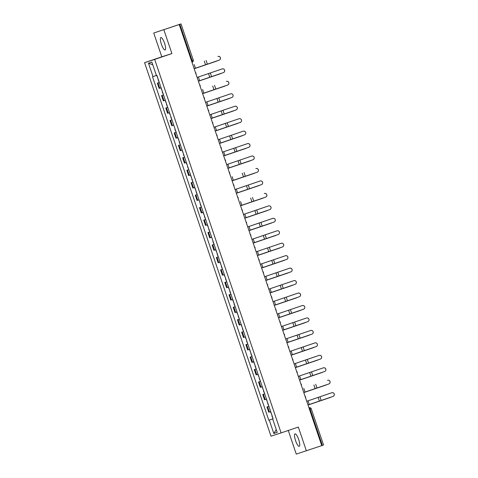 <?xml version="1.0" encoding="UTF-8"?>
<svg xmlns="http://www.w3.org/2000/svg" width="478" height="478" viewBox="0 0 478 478"><rect width="100%" height="100%" fill="white"/><g stroke="black" fill="none" stroke-linecap="round" stroke-linejoin="round"><path stroke-width="0.72" d="M298.714 439.593A6.573 1.655 -108.8 0 0 295.022 433.875A6.573 1.655 -108.8 0 0 295.559 440.608A6.573 1.655 -108.8 0 0 299.252 446.327A6.573 1.655 -108.8 0 0 298.714 439.593M164.563 43.265A6.573 1.655 -108.8 0 0 160.871 37.547A6.573 1.655 -108.8 0 0 161.409 44.275A6.573 1.655 -108.8 0 0 165.101 49.993A6.573 1.655 -108.8 0 0 164.563 43.265M288.27 430.469L296.27 454.1L321.754 445.627L179.226 24.545L153.743 33.018L161.791 56.81L144.571 62.666L270.99 436.157L281.106 432.907L154.681 59.409L171.907 53.56L163.852 29.767M153.743 33.018L181.019 23.9L193.261 60.067L192.072 60.479L179.83 24.312L181.019 23.9M306.38 450.85L298.326 427.057L281.106 432.907M323.498 444.994L322.357 445.388L310.114 409.222A1.685 0.424 -108.8 0 0 309.17 407.758L309.17 407.758A1.685 1.631 72.2 0 1 309.194 407.746L308.955 407.824M321.742 445.598L322.357 445.388M179.83 24.312L179.226 24.545M159.299 82.485L157.358 83.118L159.144 88.388L161.08 87.749M159.288 82.461L157.358 83.118M163.512 94.937L161.576 95.576L163.356 100.84L165.298 100.207M163.506 94.919L161.576 95.576M167.73 107.395L165.788 108.028L167.575 113.298L169.511 112.665M167.724 107.371L165.788 108.028M171.943 119.847L170.007 120.486L171.793 125.756L173.729 125.117M171.937 119.829L170.007 120.486M176.161 132.304L174.225 132.938L176.006 138.208L177.941 137.574M176.155 132.281L174.225 132.938M180.373 144.756L178.437 145.396L180.224 150.666L182.16 150.026M180.367 144.738L178.437 145.396M182.656 157.848L184.586 157.196L182.656 157.848L184.436 163.118L186.378 162.484M186.868 170.305L188.798 169.648L186.868 170.305L188.655 175.575L190.603 174.966M191.086 182.757L193.016 182.106L191.086 182.757L192.867 188.027L194.815 187.424M197.241 194.576L195.305 195.215L197.085 200.485L199.021 199.846M197.235 194.558L195.305 195.215M201.453 207.034L199.517 207.667L201.304 212.937L203.24 212.304M201.447 207.016L199.517 207.667M205.671 219.486L203.736 220.125L205.516 225.395L207.452 224.756M205.665 219.468L203.736 220.125M209.884 231.944L207.948 232.583L209.734 237.847L211.67 237.213M209.878 231.926L207.948 232.583M214.102 244.401L212.166 245.035L213.947 250.305L215.889 249.665M214.096 244.378L212.166 245.035M218.321 256.853L216.379 257.493L218.165 262.763L220.101 262.123M218.315 256.835L216.379 257.493M222.533 269.311L220.597 269.945L222.384 275.214L224.319 274.581M222.527 269.287L220.597 269.945M224.815 282.402L226.745 281.745L224.815 282.402L226.596 287.672L228.532 287.033M229.028 294.854L230.958 294.197L229.028 294.854L230.814 300.124L232.75 299.491M233.246 307.312L235.176 306.655L233.246 307.312L235.027 312.582L236.974 311.973M237.458 319.764L239.388 319.113L237.458 319.764L239.245 325.034L241.193 324.431M243.613 331.583L241.677 332.222L243.457 337.492L245.399 336.853M243.607 331.565L241.677 332.222M247.831 344.041L245.889 344.674L247.676 349.944L249.612 349.31M247.825 344.023L245.889 344.674M252.043 356.492L250.108 357.132L251.894 362.402L253.83 361.762M252.037 356.474L250.108 357.132M256.262 368.95L254.326 369.584L256.106 374.854L258.042 374.22M256.256 368.932L254.326 369.584M260.474 381.402L258.538 382.041L260.325 387.311L262.261 386.672M260.468 381.384L258.538 382.041M264.692 393.86L262.757 394.499L264.537 399.763L266.473 399.13M264.687 393.842L262.757 394.499M268.911 406.318L266.969 406.951L268.756 412.221L270.691 411.582M268.899 406.294L266.969 406.951M156.39 75.458L153.008 76.594L148.467 63.18L151.867 62.086L156.408 75.5L156.88 75.345L273.141 418.824L272.663 418.973L273.141 418.824M272.663 418.973L277.204 432.387L273.81 433.48L269.269 420.066L273.123 418.77L269.269 420.066M153.008 76.594L152.536 76.749L268.791 420.222M144.571 62.666L154.681 59.409M161.791 56.81L171.907 53.56M148.467 63.18L152.787 64.817M276.254 429.573L273.81 433.48M194.152 68.653L219.157 60.15A1.936 1.936 -122.8 0 0 220.28 57.474A1.936 1.936 -122.8 0 0 217.914 56.476L217.932 56.47A1.936 1.936 57.2 0 1 219.605 59.935L219.587 59.941M194.188 68.754L216.546 61.166A1.936 1.679 71.7 0 0 217.054 60.861M157.848 78.201L156.647 75.422M159.282 82.431L158.069 79.635M198.37 81.111L223.375 72.608A1.936 1.936 -122.8 0 0 224.499 69.925A1.936 1.936 -122.8 0 0 222.133 68.934L222.145 68.922A1.936 1.936 57.2 0 1 223.818 72.387L223.806 72.399M222.145 68.922L197.121 77.43L222.133 68.934M202.582 93.563L227.588 85.06A1.936 1.936 -122.8 0 0 228.711 82.383A1.936 1.936 -122.8 0 0 226.345 81.385L226.363 81.379A1.936 1.936 57.2 0 1 228.036 84.845L228.018 84.851M198.4 81.206L220.758 73.618A1.936 1.679 71.7 0 0 221.272 73.319M162.066 90.659L160.853 87.856M163.494 94.889L162.287 92.093M202.618 93.664L224.977 86.076A1.936 1.679 71.7 0 0 225.485 85.771M166.278 103.111L165.071 100.314M167.712 107.341L166.499 104.545M206.801 106.02L231.806 97.518A1.936 1.936 -122.8 0 0 232.929 94.835A1.936 1.936 -122.8 0 0 230.563 93.843A1.936 1.936 57.2 0 1 232.248 97.297L232.248 97.297M206.831 101.91L230.575 93.831L205.558 102.34L206.831 101.91L208.073 105.584M211.013 118.472L236.018 109.97A1.936 1.936 -122.8 0 0 237.148 107.293A1.936 1.936 -122.8 0 0 234.776 106.295A1.936 1.936 57.2 0 1 236.467 109.755L236.467 109.755M211.049 114.367L234.794 106.289L209.77 114.798L211.049 114.367L212.292 118.036M215.231 130.93L240.237 122.428A1.936 1.936 -122.8 0 0 241.36 119.745A1.936 1.936 -122.8 0 0 238.994 118.753A1.936 1.936 57.2 0 1 240.679 122.207L240.679 122.207M213.989 127.256L239.006 118.741L213.989 127.25M206.837 106.116L229.189 98.528A1.936 1.679 71.7 0 0 229.703 98.229M170.497 115.568L169.284 112.766M171.925 119.799L170.718 117.002M211.049 118.574L233.407 110.986A1.936 1.679 71.7 0 0 233.921 110.681M174.709 128.02L173.735 125.14M176.143 132.257L174.93 129.454M215.267 131.032L237.626 123.438A1.936 1.679 71.7 0 0 238.134 123.139M178.927 140.478L177.714 137.682M180.361 144.709L179.148 141.912M219.45 143.382L244.455 134.88A1.936 1.936 -122.8 0 0 245.578 132.203A1.936 1.936 -122.8 0 0 243.212 131.211A1.936 1.936 57.2 0 1 244.897 134.665L244.897 134.665M218.207 139.713L243.224 131.199L218.201 139.707M219.48 143.484L241.838 135.895A1.936 1.679 71.7 0 0 242.352 135.591M183.146 152.93L181.933 150.134M184.574 157.166L183.367 154.364M223.662 155.84L248.668 147.338A1.936 1.936 -122.8 0 0 249.791 144.655A1.936 1.936 -122.8 0 0 247.425 143.663L247.443 143.651A1.936 1.936 57.2 0 1 249.116 147.116L249.098 147.128M247.443 143.651L222.419 152.159L247.425 143.663M223.698 155.942L246.056 148.347A1.936 1.679 71.7 0 0 246.564 148.049M187.358 165.388L186.151 162.592M188.792 169.618L187.579 166.822M227.881 168.292L252.886 159.789A1.936 1.936 -122.8 0 0 254.009 157.113A1.936 1.936 -122.8 0 0 251.643 156.121L251.655 156.109A1.936 1.936 57.2 0 1 253.328 159.574L253.316 159.586M251.655 156.109L226.632 164.617L251.643 156.121M227.91 168.393L250.269 160.805A1.936 1.679 71.7 0 0 250.783 160.5M191.576 177.84L190.364 175.044M193.004 182.076L191.798 179.274M232.093 180.75L257.098 172.247A1.936 1.936 -122.8 0 0 258.222 169.565A1.936 1.936 -122.8 0 0 255.855 168.573L255.873 168.567A1.936 1.936 57.2 0 1 257.546 172.032L257.528 172.038M232.129 180.851L254.487 173.257A1.936 1.679 71.7 0 0 254.995 172.958M195.789 190.298L194.582 187.501M197.223 194.528L196.01 191.732M236.311 193.202L261.317 184.699A1.936 1.936 -122.8 0 0 262.44 182.022A1.936 1.936 -122.8 0 0 260.074 181.031L260.086 181.019A1.936 1.936 57.2 0 1 261.759 184.484L261.747 184.496M260.086 181.019L235.068 189.527L260.074 181.031M236.347 193.303L258.7 185.715A1.936 1.679 71.7 0 0 259.213 185.41M200.007 202.756L199.033 199.87M201.441 206.986L200.228 204.184M240.53 205.66L265.535 197.157A1.936 1.936 -122.8 0 0 266.658 194.48A1.936 1.936 -122.8 0 0 264.286 193.482L264.304 193.476A1.936 1.936 57.2 0 1 265.977 196.942L265.959 196.948M240.559 205.761L262.918 198.167A1.936 1.679 71.7 0 0 263.432 197.868M204.22 215.208L203.013 212.411M205.654 219.438L204.447 216.642M244.742 218.111L269.747 209.609A1.936 1.936 -122.8 0 0 270.871 206.932A1.936 1.936 -122.8 0 0 268.505 205.94A1.936 1.936 57.2 0 1 270.195 209.394L270.195 209.394M256.716 209.926L243.499 214.437L268.522 205.928L256.716 209.926L257.947 213.606M244.778 218.213L267.136 210.625A1.936 1.679 71.7 0 0 267.644 210.326M208.438 227.665L207.225 224.863M209.872 231.896L208.659 229.099M248.96 230.569L273.966 222.067A1.936 1.936 -122.8 0 0 275.089 219.39A1.936 1.936 -122.8 0 0 272.723 218.392A1.936 1.936 57.2 0 1 274.408 221.852L274.408 221.852M260.934 222.378L247.712 226.895L272.735 218.386L260.934 222.378L262.159 226.064M248.99 230.671L271.349 223.083A1.936 1.679 71.7 0 0 271.863 222.778M212.656 240.117L211.676 237.237M214.084 244.348L212.877 241.551M253.173 243.027L278.178 234.525A1.936 1.936 -122.8 0 0 279.301 231.842A1.936 1.936 -122.8 0 0 276.935 230.85A1.936 1.936 57.2 0 1 278.626 234.304L278.626 234.304M265.147 234.835L251.93 239.347L276.953 230.838L265.147 234.835L266.377 238.516M253.209 243.123L275.567 235.535A1.936 1.679 71.7 0 0 276.075 235.236M216.869 252.575L215.662 249.773M218.303 256.805L217.09 254.009M257.391 255.479L282.396 246.977A1.936 1.936 -122.8 0 0 283.52 244.3A1.936 1.936 -122.8 0 0 281.154 243.302A1.936 1.936 57.2 0 1 282.839 246.762L282.839 246.762M257.421 251.374L281.166 243.296L256.148 251.804L257.421 251.374L258.664 255.043M257.427 255.581L279.779 247.992A1.936 1.679 71.7 0 0 280.293 247.688M221.087 265.027L219.874 262.231M222.515 269.257L221.308 266.461M261.603 267.937L286.609 259.435A1.936 1.936 -122.8 0 0 287.738 256.752A1.936 1.936 -122.8 0 0 285.366 255.76L285.384 255.748A1.936 1.936 57.2 0 1 287.057 259.213L287.039 259.225M260.361 264.262L285.366 255.76M260.361 264.256L285.384 255.748M261.639 268.033L283.998 260.444A1.936 1.679 71.7 0 0 284.512 260.146M225.299 277.485L224.092 274.689M226.733 281.715L225.52 278.919M265.822 280.389L290.827 271.886A1.936 1.936 -122.8 0 0 291.95 269.21A1.936 1.936 -122.8 0 0 289.584 268.218L289.596 268.206A1.936 1.936 57.2 0 1 291.269 271.671L291.257 271.677M264.579 276.72L289.584 268.218M264.579 276.714L289.596 268.206M265.858 280.49L288.21 272.902A1.936 1.679 71.7 0 0 288.724 272.597M229.518 289.937L228.305 287.141M230.952 294.173L229.739 291.371M270.04 292.847L295.046 284.344A1.936 1.936 -122.8 0 0 296.169 281.661A1.936 1.936 -122.8 0 0 293.803 280.67L293.815 280.658A1.936 1.936 57.2 0 1 295.488 284.123L295.47 284.135M293.815 280.658L268.791 289.166L293.803 280.67M270.07 292.948L292.428 285.354A1.936 1.679 71.7 0 0 292.942 285.055M233.73 302.395L232.523 299.598M235.164 306.625L233.957 303.829M274.252 305.299L299.258 296.796A1.936 1.936 -122.8 0 0 300.381 294.119A1.936 1.936 -122.8 0 0 298.015 293.128L298.033 293.116A1.936 1.936 57.2 0 1 299.706 296.581L299.688 296.593M298.033 293.116L273.01 301.624L298.015 293.128M274.288 305.4L296.647 297.812A1.936 1.679 71.7 0 0 297.155 297.507M237.948 314.847L236.735 312.05M239.382 319.083L238.169 316.281M278.471 317.756L303.476 309.254A1.936 1.936 -122.8 0 0 304.6 306.571A1.936 1.936 -122.8 0 0 302.233 305.579L302.245 305.573A1.936 1.936 57.2 0 1 303.918 309.033L303.906 309.045M277.228 314.082L302.233 305.579M277.222 314.076L302.245 305.573M278.501 317.858L300.859 310.264A1.936 1.679 71.7 0 0 301.373 309.965M242.167 327.305L240.954 324.508M243.595 331.535L242.388 328.739M282.683 330.208L307.689 321.706A1.936 1.936 -122.8 0 0 308.812 319.029A1.936 1.936 -122.8 0 0 306.446 318.037L306.464 318.025A1.936 1.936 57.2 0 1 308.137 321.491L308.119 321.503M306.464 318.025L281.44 326.534L306.446 318.037M282.719 330.31L305.078 322.722A1.936 1.679 71.7 0 0 305.585 322.417M246.379 339.762L245.172 336.96M247.813 343.993L246.6 341.19M286.902 342.666L311.907 334.164A1.936 1.936 -122.8 0 0 313.03 331.487A1.936 1.936 -122.8 0 0 310.664 330.489A1.936 1.936 57.2 0 1 312.349 333.949L312.349 333.949M298.875 334.475L285.659 338.986L310.676 330.483L298.875 334.475L300.1 338.155M286.937 342.768L309.29 335.174A1.936 1.679 71.7 0 0 309.804 334.875M250.597 352.214L249.385 349.418M252.026 356.445L250.819 353.648M291.114 355.118L316.119 346.616A1.936 1.936 -122.8 0 0 317.249 343.939A1.936 1.936 -122.8 0 0 314.877 342.947A1.936 1.936 57.2 0 1 316.567 346.401L316.567 346.401M303.088 346.932L289.871 351.444L314.894 342.935L303.088 346.932L304.319 350.613M291.15 355.22L313.508 347.631A1.936 1.679 71.7 0 0 314.022 347.327M254.81 364.672L253.603 361.87M256.244 368.902L255.031 366.106M295.332 367.576L320.338 359.074A1.936 1.936 -122.8 0 0 321.461 356.397A1.936 1.936 -122.8 0 0 319.095 355.399A1.936 1.936 57.2 0 1 320.78 358.859L320.78 358.859M307.306 359.384L294.089 363.901L319.107 355.393L307.306 359.384L308.537 363.065M295.368 367.678L317.727 360.089A1.936 1.679 71.7 0 0 318.234 359.785M259.028 377.124L257.815 374.328M260.462 381.354L259.249 378.558M299.551 380.034L324.556 371.531A1.936 1.936 -122.8 0 0 325.679 368.849A1.936 1.936 -122.8 0 0 323.313 367.857L323.325 367.845A1.936 1.936 57.2 0 1 324.998 371.31L324.986 371.322M323.325 367.845L298.302 376.353L323.313 367.857M299.581 380.13L321.939 372.541A1.936 1.679 71.7 0 0 322.453 372.243M263.247 389.582L262.034 386.78M264.675 393.812L263.468 391.016M303.763 392.486L328.768 383.983A1.936 1.936 -122.8 0 0 329.892 381.307A1.936 1.936 -122.8 0 0 327.526 380.309L327.544 380.303A1.936 1.936 57.2 0 1 329.217 383.768L329.199 383.774M303.799 392.587L326.157 384.999A1.936 1.679 71.7 0 0 326.665 384.694M267.459 402.034L266.246 399.238M268.893 406.264L267.68 403.468M307.981 404.944L332.987 396.441A1.936 1.936 -122.8 0 0 334.11 393.758A1.936 1.936 -122.8 0 0 331.744 392.767L331.756 392.755A1.936 1.936 57.2 0 1 333.429 396.22L333.417 396.232M306.739 401.269L331.744 392.767M306.733 401.263L331.756 392.755M308.011 405.039L330.37 397.451A1.936 1.679 71.7 0 0 330.884 397.152M271.677 414.492L270.464 411.689M273.105 418.722L271.898 415.926M193.208 60.085L193.261 60.067A1.685 1.685 0 0 1 192.21 62.206L192.204 62.206A1.685 0.424 -108.8 0 0 192.21 62.206A1.685 0.424 -108.8 0 0 192.072 60.479L191.457 60.688M265.159 399.566L263.372 394.296M260.94 387.114L259.154 381.844M256.722 374.656L254.941 369.386M252.509 362.205L250.723 356.935M248.291 349.747L246.511 344.477M244.079 337.295L242.292 332.025M239.86 324.837L238.08 319.567M235.642 312.379L233.862 307.115M231.43 299.927L229.643 294.657M227.211 287.469L225.431 282.199M222.999 275.017L221.212 269.747M218.781 262.559L217 257.289M214.568 250.108L212.782 244.838M210.35 237.65L208.569 232.38M206.132 225.198L204.351 219.928M201.919 212.74L200.133 207.47M197.701 200.288L195.92 195.018M193.488 187.83L191.702 182.56M189.27 175.378L187.49 170.108M185.058 162.92L183.271 157.65M180.839 150.462L179.053 145.198M176.621 138.011L174.84 132.741M172.409 125.553L170.622 120.283M168.19 113.101L166.41 107.831M163.978 100.643L162.191 95.373M159.76 88.191L157.979 82.921M269.371 412.024L267.59 406.754M309.499 409.431L311.303 408.81A1.685 1.685 0 0 0 309.194 407.746M311.256 408.827L323.546 444.982M204.285 61.094L205.528 64.769M194.188 64.548L195.43 68.217M206.114 60.473L207.356 64.148M208.498 73.546L209.74 77.221M198.4 77L199.643 80.674M210.326 72.925L211.569 76.599M212.716 86.004L213.959 89.679M202.618 89.458L203.861 93.126M214.544 85.383L215.787 89.057M216.928 98.462L218.171 102.131M218.757 97.835L220 101.509M221.147 110.914L222.389 114.589M222.975 110.293L224.218 113.967M225.359 123.372L226.602 127.04M215.261 126.819L216.51 130.494M227.193 122.75L228.436 126.419M229.577 135.824L230.82 139.498M219.48 139.277L220.722 142.946M231.406 135.202L232.649 138.877M233.796 148.282L235.039 151.95M223.698 151.729L224.941 155.404M235.624 147.66L236.867 151.329M238.008 160.733L239.251 164.408M227.91 164.187L229.153 167.862M239.837 160.112L241.079 163.787M242.226 173.191L243.469 176.86M232.129 176.639L233.372 180.314M244.055 172.57L245.298 176.239M246.439 185.643L247.682 189.318M236.341 189.097L237.584 192.771M248.267 185.022L249.51 188.696M250.657 198.101L251.9 201.776M240.559 201.555L241.802 205.223M252.486 197.48L253.728 201.148M254.87 210.553L256.118 214.228M244.772 214.007L246.021 217.681M259.088 223.011L260.331 226.686M248.99 226.464L250.233 230.133M263.306 235.463L264.549 239.137M253.209 238.916L254.451 242.591M267.519 247.921L268.761 251.595M269.347 247.299L270.59 250.974M271.737 260.379L272.98 264.047M261.639 263.826L262.882 267.501M273.565 259.751L274.808 263.426M275.949 272.83L277.192 276.505M265.852 276.284L267.094 279.953M277.778 272.209L279.027 275.884M280.168 285.288L281.411 288.957M270.07 288.736L271.313 292.411M281.996 284.667L283.239 288.336M284.38 297.74L285.629 301.415M274.288 301.194L275.531 304.868M286.214 297.119L287.457 300.793M288.598 310.198L289.841 313.867M278.501 313.646L279.744 317.32M290.427 309.577L291.67 313.245M292.817 322.65L294.06 326.325M282.719 326.104L283.962 329.778M294.645 322.029L295.888 325.703M297.029 335.108L298.272 338.777M286.931 338.555L288.174 342.23M301.248 347.56L302.49 351.234M291.15 351.013L292.393 354.688M305.46 360.018L306.703 363.692M295.362 363.471L296.605 367.14M309.678 372.47L310.921 376.144M299.581 375.923L300.823 379.598M311.507 371.848L312.749 375.523M313.897 384.927L315.139 388.602M303.799 388.381L305.042 392.05M315.725 384.306L316.968 387.981M318.109 397.379L319.352 401.054M308.011 400.833L309.254 404.507M319.937 396.758L321.18 400.433M195.968 74.012A1.685 1.685 0 0 0 195.371 72.256M200.186 86.47A1.685 1.685 0 0 0 199.589 84.714M204.399 98.928A1.685 1.685 0 0 0 203.807 97.171M208.617 111.38A1.685 1.685 0 0 0 208.02 109.623M212.829 123.838A1.685 1.685 0 0 0 212.238 122.081M217.048 136.29A1.685 1.685 0 0 0 216.45 134.533M221.26 148.748A1.685 1.685 0 0 0 220.669 146.991M225.479 161.2A1.685 1.685 0 0 0 224.881 159.443M229.697 173.657A1.685 1.685 0 0 0 229.099 171.901M233.909 186.109A1.685 1.685 0 0 0 233.318 184.353M238.128 198.567A1.685 1.685 0 0 0 237.53 196.811M242.34 211.019A1.685 1.685 0 0 0 241.749 209.262M246.558 223.477A1.685 1.685 0 0 0 245.961 221.72M250.771 235.935A1.685 1.685 0 0 0 250.179 234.172M254.989 248.387A1.685 1.685 0 0 0 254.398 246.63M259.207 260.845A1.685 1.685 0 0 0 258.61 259.088M263.42 273.296A1.685 1.685 0 0 0 262.828 271.54M267.638 285.754A1.685 1.685 0 0 0 267.041 283.998M271.851 298.206A1.685 1.685 0 0 0 271.259 296.45M276.069 310.664A1.685 1.685 0 0 0 275.471 308.908M280.287 323.116A1.685 1.685 0 0 0 279.69 321.359M284.5 335.574A1.685 1.685 0 0 0 283.908 333.817M288.718 348.026A1.685 1.685 0 0 0 288.12 346.269M292.93 360.484A1.685 1.685 0 0 0 292.339 358.727M297.149 372.936A1.685 1.685 0 0 0 296.551 371.179M301.361 385.393A1.685 1.685 0 0 0 300.77 383.637M305.579 397.851A1.685 1.685 0 0 0 304.982 396.089"/></g></svg>
